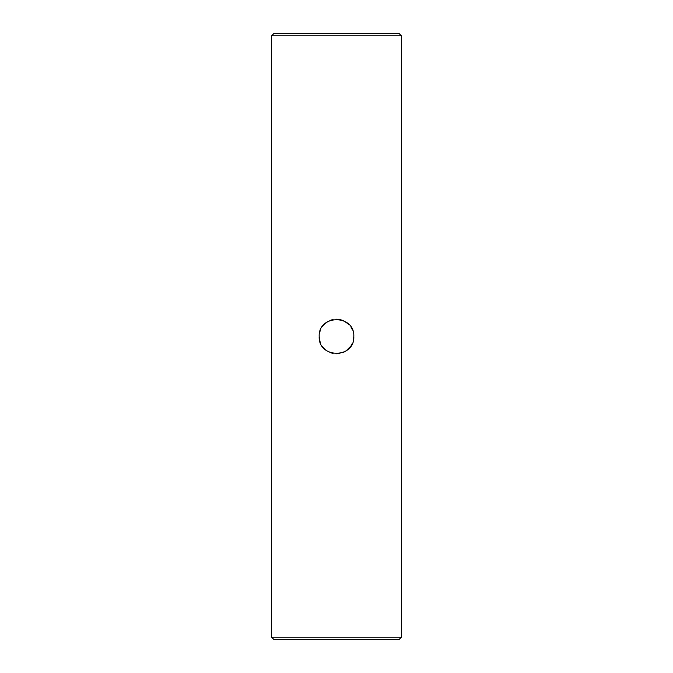 <?xml version="1.0" encoding="UTF-8"?>
<svg xmlns="http://www.w3.org/2000/svg" width="673" height="673" viewBox="0 0 673 673"><rect width="100%" height="100%" fill="white"/><g stroke="black" fill="none" stroke-linecap="round" stroke-linejoin="round"><path stroke-width="1.01" d="M401.394 637.188L271.606 637.188L401.394 637.188L401.394 35.812L271.606 35.812L271.606 637.188L273.768 639.35L271.606 637.188L271.606 35.812L401.394 35.812L401.394 637.188L399.232 639.35L273.768 639.35L399.232 639.35L401.394 637.188M319.195 336.542L319.229 337.619L319.195 336.542M319.532 339.899L320.525 343.154L319.532 339.899M322.123 346.132L324.26 348.732L322.123 346.132M324.605 349.068L326.8 350.835L324.605 349.068M329.888 352.492L333.068 353.46L329.888 352.492M336.5 353.805L339.899 353.468L336.5 353.805M343.196 352.459L345.123 351.508L343.196 352.459M350.877 346.132L352.509 343.079L350.877 346.132L346.115 350.885L350.877 346.132L352.475 343.146L350.877 346.132M353.493 339.772L353.805 336.483C354.89 314.173 318.127 314.173 319.195 336.492C318.102 358.81 354.873 358.852 353.805 336.5C354.89 314.173 318.127 314.173 319.195 336.492C318.102 358.81 354.873 358.852 353.805 336.5L353.493 339.772M352.568 330.081L350.902 326.901L352.568 330.081M348.69 324.218L343.196 320.541L348.69 324.218M331.73 319.868L329.829 320.533L331.73 319.868M327.616 321.652L324.319 324.201L327.616 321.652M324.251 324.277L322.123 326.868L324.277 324.251L328.146 321.349L324.277 324.251L322.123 326.868L324.277 324.251M320.247 330.552L319.532 333.101L320.247 330.552M399.232 33.65L273.768 33.65L271.606 35.812L273.768 33.65L399.232 33.65L401.394 35.812L399.232 33.65M346.057 350.927L343.07 352.509L346.065 350.927M320.096 342.019L319.195 336.492L320.096 342.019M339.882 319.532L343.154 320.525L336.5 319.195L339.89 319.532M326.203 322.594L327.886 321.492L326.203 322.594M329.854 320.516L333.101 319.532L329.854 320.516M350.877 326.868L352.475 329.846L350.877 326.868M353.805 336.534L353.468 339.899L353.805 336.534M333.11 353.468L329.854 352.475L333.11 353.468"/></g></svg>
